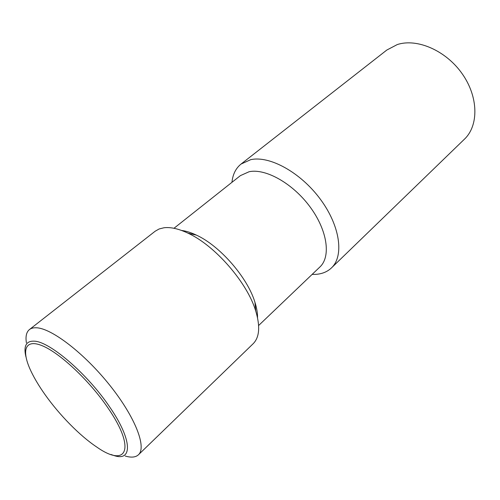 <?xml version="1.0" encoding="UTF-8"?>
<svg xmlns="http://www.w3.org/2000/svg" width="500" height="500" viewBox="0 0 500 500"><rect width="100%" height="100%" fill="white"/><g stroke="black" fill="none" stroke-linecap="round" stroke-linejoin="round"><path stroke-width="0.75" d="M231.956 182.319C232.756 174.4 235.781 168.312 241.031 164.069L386.825 50.038L397.244 44.581C416.956 38.038 445.913 50.462 462.188 73.763C478.6 96.994 478.794 125.656 464.444 139.169L331.463 267.913C327.144 271.988 321.594 274.15 314.825 274.4L312.137 274.394M241.031 164.069L250.644 159.694C269.406 155.344 300.569 172.338 320.35 199.213C340.262 226.025 344.2 256.075 331.463 267.913M173.969 228.287L240.394 175.625L249.137 171.719C265.644 168.212 292.85 183.431 310.119 206.981C327.5 230.475 331.075 256.7 319.925 266.956L258.631 325.506M181.562 230.456C186.069 231 191.019 232.556 196.419 235.119C219.906 245.8 247.6 277.606 254.956 302.337C256.75 308.031 257.613 313.15 257.531 317.694M26.4 342.812C25.4 336.475 26.4 332.062 29.413 329.575L155.144 231.238L159.125 228.975L163.944 227.769C170.581 226.944 178.581 228.744 187.938 233.15C214.944 245.45 247.262 282.569 255.738 311.006C260.363 326.463 259.494 337.375 253.125 343.75L138.444 454.775C135.619 457.369 131.219 457.794 125.237 456.037M29.413 329.575C31.15 328.212 33.537 327.619 36.556 327.794C51.719 328.356 84.513 353.488 109.869 385.369C135.319 417.231 146.838 447.344 138.444 454.775M25.925 356.825L25.337 353.981C23.931 345.05 26.931 340.781 34.337 341.175C49.7 341.525 87.556 373.963 109.656 406.944C132.569 440.106 132.631 461.912 113.987 455.544L110.969 454.487M107.713 407.569C89.25 380.456 59.763 352.863 42.263 345.744C24.619 338.413 21.088 350.812 31.294 371.825C34.731 378.919 39.275 386.463 44.919 394.444C59.419 414.988 80.006 435.956 96.85 447.106C126.656 468.131 136.569 449.2 107.713 407.569M196.419 235.119L187.938 233.15M254.956 302.337L255.738 311.006"/></g></svg>
